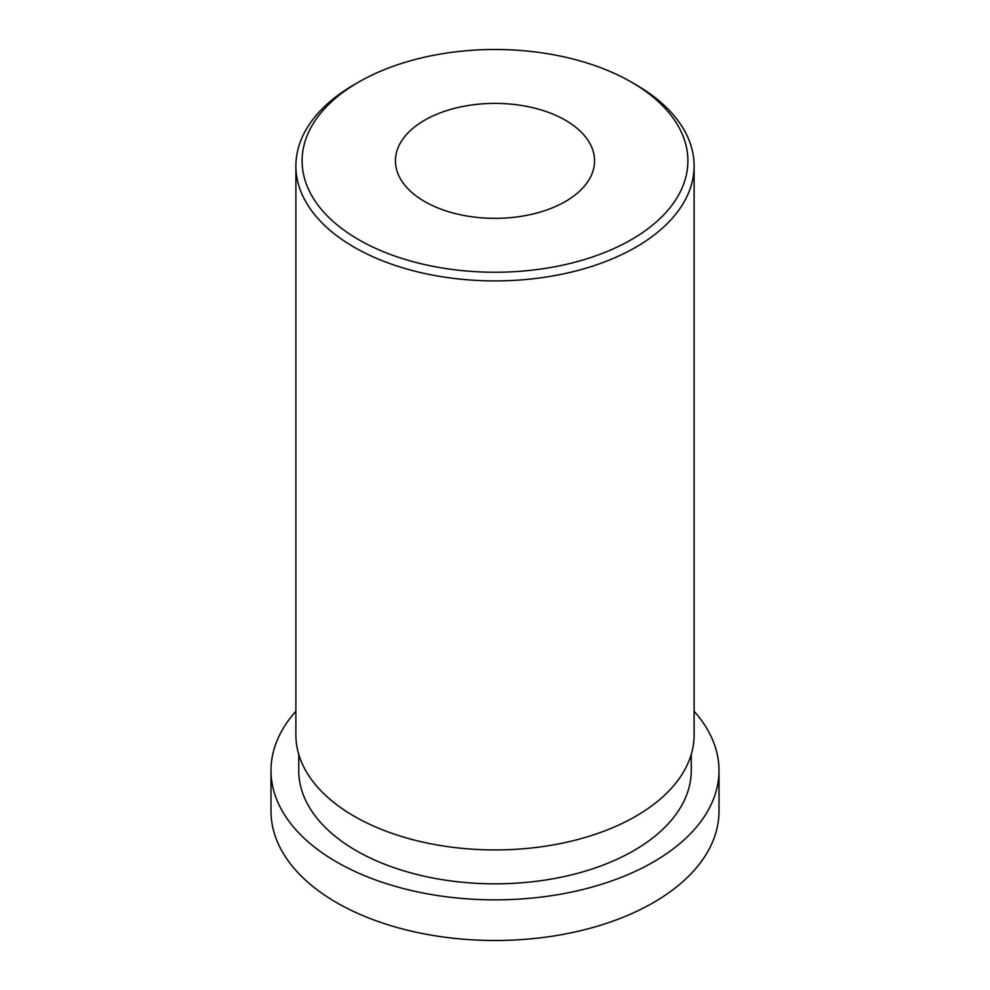 <?xml version="1.0" encoding="UTF-8"?>
<svg xmlns="http://www.w3.org/2000/svg" width="990" height="990" viewBox="0 0 990 990"><rect width="100%" height="100%" fill="white"/><g stroke="black" fill="none" stroke-linecap="round" stroke-linejoin="round"><path stroke-width="1.49" d="M298.745 754.392L298.745 770.529A196.255 113.306 -0 0 0 495 883.835A196.255 113.306 -0 0 0 691.255 770.529L691.255 754.392M295.886 711.278A224 129.331 -0 0 0 271 770.529A224 129.331 -0 0 0 495 899.861A224 129.331 -0 0 0 719 770.529A224 129.331 -0 0 0 694.114 711.278M271 770.529L271 811.169A224 129.331 -0 0 0 495 940.5A224 129.331 -0 0 0 719 811.169L719 770.529M424.599 120.223A99.557 57.482 -0 0 0 395.443 160.863A99.557 57.482 -0 0 0 495 218.345A99.557 57.482 -0 0 0 594.557 160.863A99.557 57.482 -0 0 0 533.103 107.761A99.557 57.482 -0 0 0 424.599 120.223M354.197 84.657L358.603 82.121A192.889 111.363 -0 0 0 358.603 239.617A192.889 111.363 -0 0 0 631.397 239.617A192.889 111.363 -0 0 0 631.397 82.121A192.889 111.363 -0 0 0 358.603 82.121L354.21 84.657A199.114 114.964 -0 0 0 354.197 84.657A199.114 114.964 -0 0 0 295.886 165.949A199.114 114.964 -0 0 0 495 280.9A199.114 114.964 -0 0 0 694.114 165.949A199.114 114.964 -0 0 0 635.803 84.657L631.397 82.121M295.886 165.949L295.886 734.964A199.114 114.964 -0 0 0 495 849.927A199.114 114.964 -0 0 0 694.114 734.964L694.114 165.949"/></g></svg>
